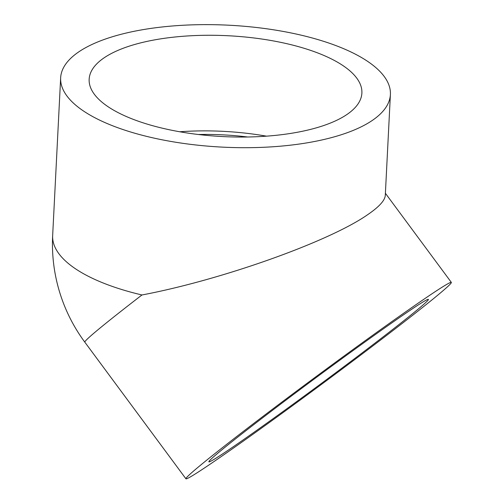 <?xml version="1.0" encoding="UTF-8"?>
<svg xmlns="http://www.w3.org/2000/svg" width="504" height="504" viewBox="0 0 504 504"><rect width="100%" height="100%" fill="white"/><g stroke="black" fill="none" stroke-linecap="round" stroke-linejoin="round"><path stroke-width="0.76" d="M346.752 114.622A136.54 50.482 -177.1 0 1 192.131 133.705A136.54 50.482 -177.1 0 1 89.158 79.254A136.54 50.482 -177.1 0 1 228.079 35.74A136.54 50.482 -177.1 0 1 361.885 93.07A136.54 50.482 -177.1 0 1 346.752 114.622M372.097 120.569A165.085 61.041 -177.1 0 1 149.959 137.176A165.085 61.041 -177.1 0 1 60.65 77.811A165.085 61.041 -177.1 0 1 228.614 25.2A165.085 61.041 -177.1 0 1 390.398 94.513A165.085 61.041 -177.1 0 1 372.097 120.569M141.964 294.972A165.085 61.041 -177.1 0 1 52.655 235.607A165.085 165.085 0 0 0 84.823 342.159A165.085 4.725 143.5 0 1 141.964 294.972C221.187 280.016 328.602 241.857 367.315 214.918C378.939 207.031 384.93 200.516 385.289 195.376M427.77 296.61A165.085 4.725 143.5 0 0 277.717 405.254A165.085 4.725 143.5 0 0 185.932 478.8A165.085 4.725 143.5 0 0 321.445 384.401A165.085 4.725 143.5 0 0 451.345 282.41A165.085 4.725 143.5 0 0 427.77 296.61M198.362 134.505A127.021 46.966 -177.1 0 1 247.666 137M179.72 131.764A136.54 50.482 -177.1 0 1 266.484 136.162M228.381 450.072A136.54 3.906 -36.5 0 1 208.877 461.821A136.54 3.906 -36.5 0 1 284.791 400.995A136.54 3.906 -36.5 0 1 408.895 311.138A136.54 3.906 -36.5 0 1 428.394 299.389A136.54 3.906 -36.5 0 1 352.485 360.215A136.54 3.906 -36.5 0 1 228.381 450.072M60.65 77.811L52.655 235.607M390.398 94.513L385.289 195.382M451.345 282.41L385.396 193.278M185.932 478.8L84.823 342.159"/></g></svg>
